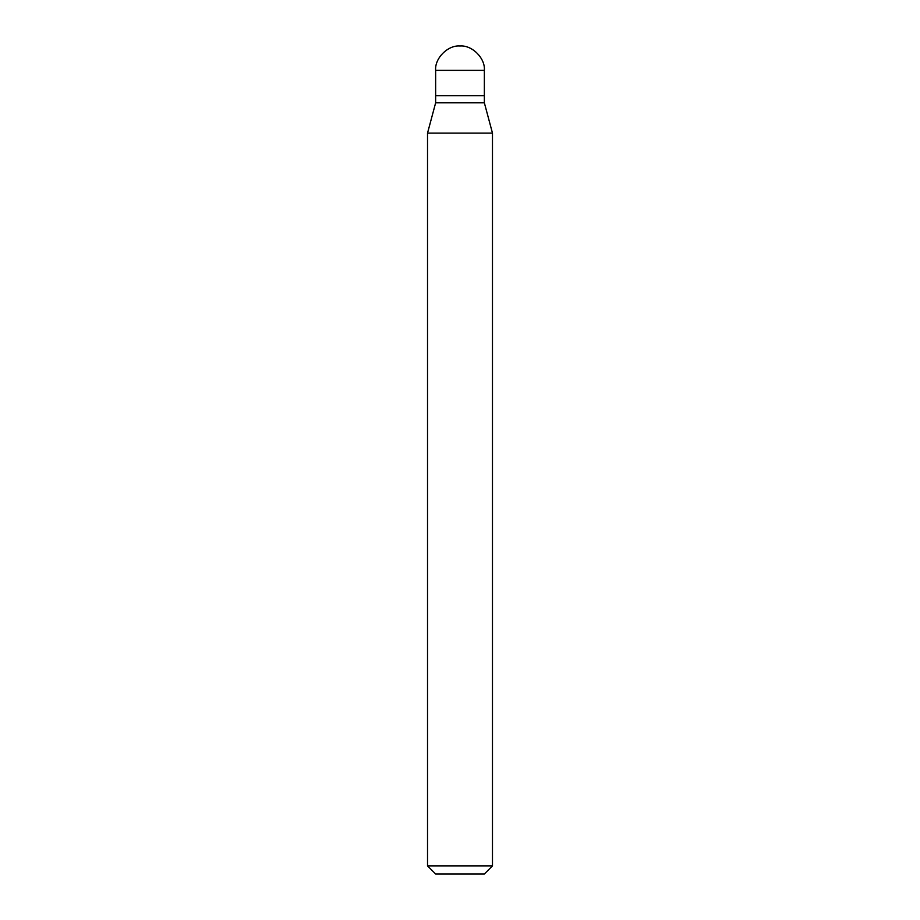 <?xml version="1.0" encoding="UTF-8"?>
<svg xmlns="http://www.w3.org/2000/svg" width="920" height="920" viewBox="0 0 920 920"><rect width="100%" height="100%" fill="white"/><g stroke="black" fill="none" stroke-linecap="round" stroke-linejoin="round"><path stroke-width="0.69" stroke-dasharray="4.6 3.45" d="M484.357 95.726L435.643 95.726L484.357 95.726M435.643 70.357L484.357 70.357L435.643 70.357M484.357 874L435.643 874L484.357 874M435.643 102.821L484.357 102.821L435.643 102.821M427.524 133.124L492.476 133.124L427.524 133.124M427.524 865.881L492.476 865.881L427.524 865.881"/><path stroke-width="1.38" d="M435.643 95.726L484.357 95.726L484.357 70.357C485.438 58.305 472.052 44.907 460 46C447.948 44.907 434.562 58.305 435.643 70.357L435.643 95.726L435.643 70.357C434.562 58.305 447.948 44.907 460 46C472.052 44.907 485.438 58.305 484.357 70.357L435.643 70.357L484.357 70.357L484.357 95.726L435.643 95.726L435.643 102.821L427.524 133.124L427.524 865.881L435.643 874L484.357 874L492.476 865.881L492.476 133.124L484.357 102.821L484.357 95.726L435.643 95.726L484.357 95.726L484.357 102.821L435.643 102.821L435.643 95.726M435.643 102.821L484.357 102.821L492.476 133.124L427.524 133.124L435.643 102.821M427.524 133.124L492.476 133.124L492.476 865.881L427.524 865.881L427.524 133.124M427.524 865.881L492.476 865.881L484.357 874L435.643 874L427.524 865.881"/></g></svg>
